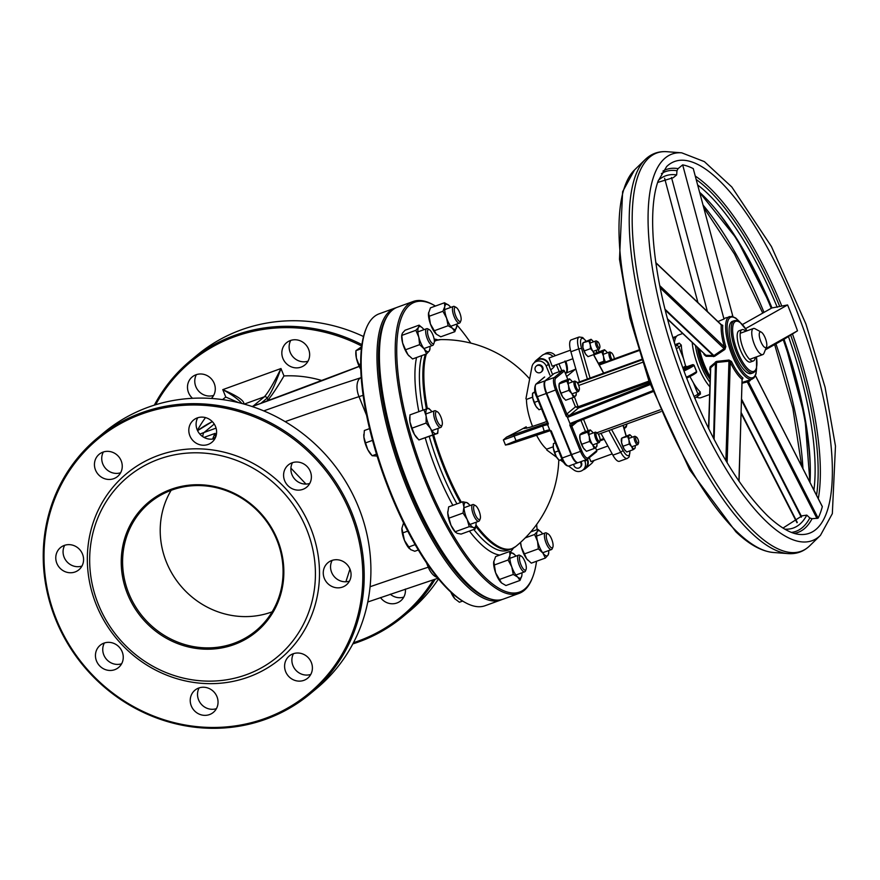 <?xml version="1.0" encoding="UTF-8"?>
<svg xmlns="http://www.w3.org/2000/svg" width="880" height="880" viewBox="0 0 880 880"><rect width="100%" height="100%" fill="white"/><g stroke="black" fill="none" stroke-linecap="round" stroke-linejoin="round"><path stroke-width="1.32" d="M766.128 347.424A8.316 2.695 -109.9 0 1 760.177 339.768A8.316 2.695 -109.9 0 1 761.222 332.101A8.316 2.695 -109.9 0 1 765.556 338.844A8.316 2.695 -109.9 0 1 766.557 346.797A8.316 2.695 -109.9 0 1 766.128 347.424M761.222 332.101L755.095 328.779A13.86 4.488 70.1 0 0 753.357 328.515A13.86 4.488 70.1 0 0 752.906 328.779A13.86 4.488 70.1 0 0 754.149 343.838A13.86 4.488 70.1 0 0 762.817 354.585A13.86 4.488 70.1 0 0 763.268 354.321A13.86 4.488 70.1 0 0 763.972 353.265L766.557 346.797M638.396 443.19A3.322 1.078 -109.9 0 1 636.009 440.121A3.322 1.078 -109.9 0 1 636.427 437.063A3.322 1.078 -109.9 0 1 638.165 439.758A3.322 1.078 -109.9 0 1 638.561 442.937A3.322 1.078 -109.9 0 1 638.396 443.19M636.427 437.063L635.206 436.392A4.433 1.441 70.1 0 0 634.645 436.315A4.433 1.441 70.1 0 0 634.502 436.392A4.433 1.441 70.1 0 0 634.898 441.21A4.433 1.441 70.1 0 0 637.67 444.653A4.433 1.441 70.1 0 0 637.824 444.565A4.433 1.441 70.1 0 0 638.044 444.235L638.561 442.937M599.665 347.809A3.322 1.078 -109.9 0 1 597.278 344.751A3.322 1.078 -109.9 0 1 597.707 341.682A3.322 1.078 -109.9 0 1 599.434 344.388A3.322 1.078 -109.9 0 1 599.83 347.567A3.322 1.078 -109.9 0 1 599.665 347.809M597.707 341.682L596.475 341.022A4.433 1.441 70.1 0 0 595.925 340.934A4.433 1.441 70.1 0 0 595.771 341.022A4.433 1.441 70.1 0 0 596.178 345.84A4.433 1.441 70.1 0 0 598.95 349.283A4.433 1.441 70.1 0 0 599.093 349.195A4.433 1.441 70.1 0 0 599.313 348.854L599.83 347.567M674.971 344.674L679.261 343.112L681.285 345.092A33.275 10.78 -109.9 0 0 683.441 358.303L685.597 366.025L686.939 366.729L692.78 364.617L694.144 365.31A33.275 10.78 -109.9 0 0 696.63 371.437L696.091 372.79M641.542 359.381L577.258 382.69M689.744 376.244L693.407 382.844A33.275 10.78 -109.9 0 0 700.359 392.073L700.007 394.174M586.102 341.088L582.648 337.491L579.15 336.996A13.86 4.488 70.1 0 0 578.776 348.876L581.57 348.359A11.649 3.773 -109.9 0 1 581.108 339.042A11.649 3.773 -109.9 0 1 585.915 341.154M608.861 430.518L620.774 452.298L623.04 450.472L611.578 429.528M579.15 336.996L571.252 339.856A13.86 4.488 70.1 0 0 570.889 351.747L579.513 381.876M674.432 342.947A33.275 10.78 -109.9 0 1 677.094 335.775A33.275 10.78 -109.9 0 1 678.194 335.137L682.638 333.52M683.969 370.997A22.176 2.431 -22.1 0 0 694.034 365.409L696.52 371.536A1.111 1.045 50.3 0 1 696.245 372.746L696.311 372.68M709.577 394.537L700.887 397.694A33.275 10.78 -109.9 0 1 696.685 397.034M648.967 381.084L578.413 406.67L575.443 406.846L578.534 407.935L574.42 396.836M571.857 398.013L575.443 406.846L567.006 413.864A2.222 2.079 -129.7 0 0 569.811 415.195L578.534 407.935L649.385 382.239M567.006 413.864L566.863 414.051A2.222 2.002 -153.2 0 0 569.657 415.294L649.814 383.405M567.831 379.456L564.388 370.964A1.111 1.045 -129.7 0 0 562.98 370.293L554.103 373.516L545.501 380.677A11.088 3.597 70.1 0 0 546.733 393.316L556.886 389.488L566.863 414.051L566.236 416.273L567.303 417.01L569.657 415.294M572.55 423.687L652.916 391.677L572.957 423.434A2.222 2.079 -129.7 0 0 571.978 426.118L577.269 421.718M567.303 417.01L570.13 423.962L572.957 423.434A2.222 2.09 -98.9 0 0 571.791 426.206L571.978 426.118M570.13 423.962L569.855 425.194L571.791 426.206L581.768 450.769A9.977 3.234 -109.9 0 0 588.126 457.776L596.728 450.626L595.529 447.656M599.291 365.002L638.814 350.669M672.991 338.272L674.729 337.634A16.632 1.826 157.9 0 1 675.928 337.216M546.733 393.316L571.615 454.586A11.088 3.597 70.1 0 0 578.314 462.594L587.191 459.371A11.088 3.597 70.1 0 0 587.554 459.162A1.111 1.045 -129.7 0 0 588.126 457.776M596.156 452.001A1.111 1.045 -129.7 0 0 596.728 450.626M580.877 461.659A3.883 3.652 50.3 0 1 580.525 466.939L579.942 467.423A3.883 3.652 -129.7 0 0 580.118 461.934M573.716 464.255A3.883 3.652 -129.7 0 0 579.942 467.423M536.25 366.08L536.833 365.596A3.883 3.652 50.3 0 1 542.124 366.245A3.883 3.652 50.3 0 1 541.794 371.569L541.211 372.053A3.883 3.652 -129.7 0 0 541.541 366.729A3.883 3.652 -129.7 0 0 535.557 370.876A3.883 3.652 -129.7 0 0 541.211 372.053M600.974 433.378L612.887 455.158A13.86 4.488 70.1 0 0 619.432 461.296L627.33 458.436A13.86 4.488 70.1 0 1 620.774 452.298L612.887 455.158M612.194 453.893L590.931 461.604L589.292 457.787M572.891 358.732L552.211 366.234L549.021 357.984L570.471 350.174M534.38 362.582A8.316 7.821 50.3 0 1 549.527 367.004L548.405 364.254A7.766 7.293 -129.7 0 0 536.536 360.789L534.358 362.615A7.766 7.293 -129.7 0 0 531.96 366.729L525.943 398.684A114.818 107.888 -129.7 0 1 526.46 399.399L532.609 397.177M552.992 356.51A8.316 7.821 -129.7 0 0 542.014 355.52L536.184 360.36M554.829 365.277A8.316 7.821 50.3 0 1 552.651 368.302L550.704 369.919M568.59 466.081L573.881 469.986A7.766 7.293 -129.7 0 0 583.011 469.92L585.189 468.105A7.766 7.293 -129.7 0 0 587.136 459.635L587.048 459.415M587.532 459.217A8.316 7.821 50.3 0 1 583.033 469.898M585.552 468.534L591.382 463.683A8.316 7.821 -129.7 0 0 593.549 460.658M556.391 364.716L559.218 371.657M552.431 374.176L549.527 367.004M549.89 375.1L546.216 366.08A7.766 7.293 -129.7 0 0 534.358 362.615M558.943 363.781L561.77 370.733M544.533 354.145L544.555 354.123A7.766 7.293 50.3 0 1 555.324 355.663M583.011 469.92A7.766 7.293 -129.7 0 0 584.947 461.45L584.496 460.35M594.209 460.416A7.766 7.293 50.3 0 1 593.219 461.439L593.186 461.461M556.644 457.281L546.799 450.032A114.818 107.888 -129.7 0 0 546.667 449.174L553.201 446.809M560.571 460.174L563.717 462.495M546.667 449.174A33.275 10.78 -109.9 0 1 536.382 434.896M532.554 426.404A33.275 10.78 -109.9 0 1 526.46 399.399M536.668 396.825L537.361 396.704L548.35 423.775L547.778 425.15L548.35 423.775L547.789 424.226L548.35 423.775L547.789 424.226L536.69 396.902M578.05 462.649A11.088 3.597 -109.9 0 1 577.819 462.77A11.088 3.597 -109.9 0 1 571.12 454.773L546.238 393.492A11.088 3.597 -109.9 0 1 545.006 380.853L553.707 373.846M566.643 376.519L575.399 369.237A11.088 3.597 70.1 0 0 575.773 368.797M547.393 423.412A12.199 1.342 -22.1 0 0 542.212 424.798L506.528 437.151A116.38 12.76 -22.1 0 0 526.174 426.8L524.018 428.527L529.661 427.372L541.805 423.291A11.088 1.221 -22.1 0 0 546.623 421.509M506.528 437.14L503.371 439.912L542.168 426.129A11.088 1.221 157.9 0 1 547.712 424.897M550.418 430.694L551.254 430.925L549.846 430.265L547.778 425.15M550.066 430.595A12.199 1.342 157.9 0 0 545.116 431.948L544.236 431.233L515.999 440.715L505.461 445.06L509.432 444.29L516.879 441.441L515.999 440.715A112.486 97.427 -123.1 0 0 513.931 435.611L513.975 434.291M509.432 444.29L550.451 430.617M366.179 328.515L365.662 329.813A154.154 49.94 70.1 0 0 384.175 477.158A154.154 49.94 70.1 0 0 464.431 602.118L465.652 602.778A155.265 50.303 -109.9 0 1 384.824 476.927A155.265 50.303 -109.9 0 1 366.179 328.515A155.265 50.303 -109.9 0 1 374.044 316.789A155.265 50.303 -109.9 0 1 379.17 313.819L394.955 308.099A155.265 50.303 70.1 0 0 389.829 311.069A155.265 50.303 70.1 0 0 403.755 479.644A155.265 50.303 70.1 0 0 500.83 600.006A155.265 50.303 70.1 0 0 502.04 599.511M475.794 526.372A110.902 35.926 70.1 0 0 511.346 549.01L515.724 546.513A110.737 35.871 -109.9 0 1 476.003 524.997M461.373 502.282A110.737 35.871 -109.9 0 1 433.642 434.863M427.372 408.683A110.737 35.871 -109.9 0 1 426.338 353.969M434.368 341.473A110.737 35.871 -109.9 0 1 440.682 339.603L435.721 340.505A110.902 35.926 70.1 0 0 434.368 341.088M536.536 561.253A154.154 49.94 -109.9 0 1 532.576 577.401A154.154 49.94 -109.9 0 1 524.766 589.039A154.154 49.94 -109.9 0 1 414.381 447.117A154.154 49.94 -109.9 0 1 433.818 305.096A154.154 49.94 -109.9 0 1 435.468 306.031M456.797 324.841A154.154 49.94 -109.9 0 1 470.855 343.123M536.635 524.469A154.154 49.94 -109.9 0 1 537.064 529.617M433.818 305.096L432.597 304.436A155.265 50.303 70.1 0 0 413.204 301.477A155.265 50.303 70.1 0 0 408.078 304.447A155.265 50.303 70.1 0 0 422.004 473.033A155.265 50.303 70.1 0 0 519.079 593.395A155.265 50.303 70.1 0 0 524.194 590.425A155.265 50.303 70.1 0 0 532.07 578.699L532.576 577.401M519.079 593.395L503.294 599.115A155.265 50.303 -109.9 0 1 483.901 596.167A155.265 50.303 -109.9 0 1 403.073 470.305A155.265 50.303 -109.9 0 1 384.428 321.904A155.265 50.303 -109.9 0 1 392.293 310.178A155.265 50.303 -109.9 0 1 397.419 307.208L413.204 301.477M384.428 321.904L383.911 323.191A154.154 49.94 70.1 0 0 402.424 470.547A154.154 49.94 70.1 0 0 482.669 595.507L483.901 596.167M490.204 598.906A154.154 49.94 -109.9 0 1 401.929 470.723A154.154 49.94 -109.9 0 1 387.508 315.755M396.209 307.703A155.265 50.303 70.1 0 0 394.955 308.099M500.83 600.006L485.045 605.737A155.265 50.303 -109.9 0 1 465.652 602.778M212.652 439.065A18.854 6.105 70.1 0 0 212.707 438.911A2.222 1.947 18.9 0 1 213.95 438.823M212.707 438.911L214.093 435.336A2.222 1.188 26.8 0 1 215.369 435.6A15.521 5.027 -109.9 0 1 215.16 433.367L214.093 435.336M215.556 437.349A18.854 6.105 70.1 0 0 215.369 435.6L216.227 435.303M305.987 484.077L290.906 468.138M349.965 569.074L345.884 581.779M216.414 708.653A14.421 13.552 50.3 0 1 201.014 703.901A14.421 13.552 50.3 0 1 199.144 687.885M310.772 674.432A14.421 13.552 50.3 0 1 295.372 669.669A14.421 13.552 50.3 0 1 293.502 653.653M349.448 581.13A14.421 13.552 50.3 0 1 334.037 576.378A14.421 13.552 50.3 0 1 332.178 560.362M309.771 483.428A14.421 13.552 50.3 0 1 294.36 478.665A14.421 13.552 50.3 0 1 292.501 462.66M214.995 438.537A14.421 13.552 50.3 0 1 199.584 433.774A14.421 13.552 50.3 0 1 197.725 417.758M120.626 472.758A14.421 13.552 50.3 0 1 105.226 468.006A14.421 13.552 50.3 0 1 103.356 451.99M81.961 566.049A14.421 13.552 50.3 0 1 66.55 561.297A14.421 13.552 50.3 0 1 64.691 545.281M121.638 663.762A14.421 13.552 50.3 0 1 106.227 658.999A14.421 13.552 50.3 0 1 104.368 642.994M171.138 490.336A83.171 78.155 -129.7 0 0 180.147 585.156A83.171 78.155 -129.7 0 0 271.568 612.04A83.171 78.155 -129.7 0 0 272.151 611.82M234.069 644.589A84.282 79.2 50.3 0 1 121.869 551.705A84.282 79.2 50.3 0 1 251.702 504.614A84.282 79.2 50.3 0 1 234.069 644.589M233.937 643.324A83.171 78.155 -129.7 0 0 256.014 630.674A83.171 78.155 -129.7 0 0 262.933 516.747A83.171 78.155 -129.7 0 0 149.655 502.766A83.171 78.155 -129.7 0 0 134.904 605.638A83.171 78.155 -129.7 0 0 233.937 643.324M246.301 674.718A116.996 109.945 -129.7 0 0 270.787 480.403A116.996 109.945 -129.7 0 0 90.552 545.776A116.996 109.945 -129.7 0 0 246.301 674.718M265.925 719.191A166.353 156.321 50.3 0 1 67.837 643.83A166.353 156.321 50.3 0 1 97.361 438.086A166.353 156.321 50.3 0 1 141.504 412.797A166.353 156.321 50.3 0 1 339.592 488.158A166.353 156.321 50.3 0 1 310.068 693.902A166.353 156.321 50.3 0 1 265.925 719.191M265.21 718.41A165.242 155.276 -129.7 0 0 299.794 443.993A165.242 155.276 -129.7 0 0 45.254 536.305A165.242 155.276 -129.7 0 0 265.21 718.41M310.068 693.902L316.778 688.325A166.353 156.321 -129.7 0 0 346.302 482.581A166.353 156.321 -129.7 0 0 148.214 407.22A166.353 156.321 -129.7 0 0 104.06 432.509L97.361 438.086M248.424 677.05A120.329 113.069 50.3 0 1 88.242 544.445A120.329 113.069 50.3 0 1 273.603 477.213A120.329 113.069 50.3 0 1 248.424 677.05M114.741 669.68A14.421 13.552 50.3 0 1 97.581 663.146A14.421 13.552 50.3 0 1 100.133 645.315A14.421 13.552 50.3 0 1 119.768 647.746A14.421 13.552 50.3 0 1 118.569 667.491A14.421 13.552 50.3 0 1 114.741 669.68M75.075 571.967A14.421 13.552 50.3 0 1 57.904 565.444A14.421 13.552 50.3 0 1 60.456 547.613A14.421 13.552 50.3 0 1 80.091 550.033A14.421 13.552 50.3 0 1 78.892 569.778A14.421 13.552 50.3 0 1 75.075 571.967M113.74 478.676A14.421 13.552 50.3 0 1 96.569 472.153A14.421 13.552 50.3 0 1 99.132 454.322A14.421 13.552 50.3 0 1 118.767 456.742A14.421 13.552 50.3 0 1 117.568 476.487A14.421 13.552 50.3 0 1 113.74 478.676M208.098 444.455A14.421 13.552 50.3 0 1 190.938 437.921A14.421 13.552 50.3 0 1 193.49 420.09A14.421 13.552 50.3 0 1 213.125 422.521A14.421 13.552 50.3 0 1 211.926 442.266A14.421 13.552 50.3 0 1 208.098 444.455M302.885 489.346A14.421 13.552 50.3 0 1 285.714 482.812A14.421 13.552 50.3 0 1 288.277 464.981A14.421 13.552 50.3 0 1 307.901 467.412A14.421 13.552 50.3 0 1 306.702 487.157A14.421 13.552 50.3 0 1 302.885 489.346M342.562 587.059A14.421 13.552 50.3 0 1 325.391 580.525A14.421 13.552 50.3 0 1 327.943 562.694A14.421 13.552 50.3 0 1 347.578 565.125A14.421 13.552 50.3 0 1 346.379 584.87A14.421 13.552 50.3 0 1 342.562 587.059M303.886 680.35A14.421 13.552 50.3 0 1 286.726 673.816A14.421 13.552 50.3 0 1 289.278 655.985A14.421 13.552 50.3 0 1 308.913 658.416A14.421 13.552 50.3 0 1 307.714 678.161A14.421 13.552 50.3 0 1 303.886 680.35M209.528 714.571A14.421 13.552 50.3 0 1 192.357 708.048A14.421 13.552 50.3 0 1 194.92 690.217A14.421 13.552 50.3 0 1 214.555 692.637A14.421 13.552 50.3 0 1 213.356 712.382A14.421 13.552 50.3 0 1 209.528 714.571M260.986 403.249L267.124 398.145C270.666 394.097 275.286 384.23 280.973 368.533C273.581 383.427 268.037 392.854 264.319 396.814L253.187 406.076M243.881 404.03C244.398 400.719 237.358 395.923 222.783 389.642C232.232 394.845 238.579 399.454 241.824 403.469M244.2 404.118L264.319 396.814A2.222 2.079 -129.7 0 1 267.124 398.145L267.916 400.081C272.195 394.999 277.552 386.947 283.976 375.936L280.973 368.533L222.783 389.642L225.786 397.045A115.885 108.9 -129.7 0 0 222.552 399.608M271.425 399.443A97.042 91.19 50.3 0 0 267.916 400.081L266.519 401.236M238.733 402.688L225.786 397.045M433.4 579.744A165.242 155.276 50.3 0 1 358.248 641.058A165.242 155.276 50.3 0 1 353.485 642.697M155.628 404.745A165.242 155.276 50.3 0 1 361.702 346.06M405.361 589.072A14.421 13.552 50.3 0 1 400.752 600.798A14.421 13.552 50.3 0 1 396.924 602.987A14.421 13.552 50.3 0 1 380.49 597.575M301.136 367.092A14.421 13.552 50.3 0 1 283.965 360.569A14.421 13.552 50.3 0 1 286.528 342.738A14.421 13.552 50.3 0 1 306.163 345.158A14.421 13.552 50.3 0 1 304.964 364.903A14.421 13.552 50.3 0 1 301.136 367.092M192.5 398.299A14.421 13.552 50.3 0 1 192.17 376.959A14.421 13.552 50.3 0 1 211.453 378.972A14.421 13.552 50.3 0 1 211.343 398.453M361.911 344.597A166.353 156.321 -129.7 0 0 234.542 335.434A166.353 156.321 -129.7 0 0 190.388 360.723L197.098 355.146A166.353 156.321 50.3 0 1 241.252 329.857A166.353 156.321 50.3 0 1 363.517 336.523M438.515 578.919A166.353 156.321 50.3 0 1 409.816 610.962L403.106 616.539A166.353 156.321 -129.7 0 0 435.193 579.161M352.847 643.896A166.353 156.321 -129.7 0 0 358.952 641.828A166.353 156.321 -129.7 0 0 403.106 616.539M190.388 360.723A166.353 156.321 -129.7 0 0 154.319 405.152M213.664 395.395A14.421 13.552 50.3 0 1 198.253 390.643A14.421 13.552 50.3 0 1 196.394 374.627M308.022 361.174A14.421 13.552 50.3 0 1 292.622 356.422A14.421 13.552 50.3 0 1 290.752 340.406M403.81 597.069A14.421 13.552 50.3 0 1 390.28 594.209M753.236 372.801L751.267 373.516A27.72 8.987 -109.9 0 1 733.37 350.515A27.72 8.987 -109.9 0 1 732.358 321.387L734.338 320.672A27.72 8.987 70.1 0 0 733.007 342.287A27.72 8.987 70.1 0 0 747.131 370.282A27.72 8.987 70.1 0 0 753.236 372.801L754.963 371.591L756.558 368.28L756.492 356.873M753.401 360.943L750.442 362.021A16.632 5.39 -109.9 0 1 739.706 348.216A16.632 5.39 -109.9 0 1 739.101 330.737L742.06 329.67A16.632 5.39 70.1 0 0 742.665 347.149A16.632 5.39 70.1 0 0 753.401 360.943A16.632 5.39 70.1 0 0 755.26 357.324M703.835 353.617A33.275 10.78 70.1 0 0 704.132 354.64L706.09 356.268L714.593 356.334L724.911 349.404L725.802 346.665A33.275 10.78 -109.9 0 1 723.195 334.972A33.275 10.78 -109.9 0 1 722.766 325.347L721.16 324.566M742.269 379.357A1.111 0.572 63.5 0 1 742.357 379.379L742.94 378.07A33.275 10.78 -109.9 0 1 731.478 361.504L728.981 360.052L716.529 361.416L710.138 366.85L709.731 369.27A33.275 10.78 70.1 0 0 710.336 370.513M740.08 322.245L735.779 318.087L731.874 316.316L725.538 317.966A33.275 10.78 70.1 0 0 723.987 319.033L717.959 321.53M729.487 316.536A33.275 10.78 70.1 0 0 726.154 333.905A33.275 10.78 70.1 0 0 744.843 376.068A33.275 10.78 70.1 0 0 752.169 379.082L749.21 380.16A33.275 10.78 -109.9 0 1 749.023 380.226L742.159 382.459M720.797 324.687L721.281 324.918A34.375 11.143 70.1 0 0 724.405 346.94L724.185 348.557L713.9 355.586L714.593 356.334M664.961 309.177L713.9 355.586L705.914 355.256L706.09 356.268M713.482 356.642L713.339 355.729L665.181 310.068M705.914 355.256L667.425 318.769M659.703 285.604L724.405 346.94L725.802 346.665M724.911 349.404L660.154 287.848M722.766 325.347A1.111 0.858 4.9 0 1 721.281 324.918L655.842 262.878M710.501 369.336L710.699 367.774L710.501 369.336L710.699 367.774L716.54 362.472L729.025 361.196L730.279 362.285A34.375 11.143 70.1 0 0 742.126 379.401A1.111 0.924 129.5 0 1 742.94 378.07M710.138 366.85L710.699 367.774L708.774 428.967M710.369 369.149L709.731 369.27M716.529 361.416L714.109 439.461M713.625 438.537L715.484 361.889M742.126 379.401L738.914 481.107M731.478 361.504L730.279 362.285L727.111 462.682M725.89 460.636L728.981 360.052M742.137 383.218L748.407 381.623A34.375 11.143 70.1 0 0 750.86 379.566M749.023 380.226A1.111 1.045 -106.6 0 0 748.407 381.623L818.136 518.133L812.02 518.738L809.798 517.946L806.817 515.119L802.065 515.823L782.98 528.066M816.992 518.518L746.724 380.93M755.403 375.683L822.316 506.682A195.294 63.272 -109.9 0 1 818.136 518.133M723.987 319.033L682.671 164.868A195.294 63.272 -109.9 0 1 693.264 168.619L732.919 316.569M657.635 182.446L673.222 177.716L676.654 174.933L676.962 170.742L678.073 168.641L682.671 164.868M707.432 311.553L671.506 177.529M697.928 302.555L664.62 178.288M745.635 328.592L787.589 304.953A195.294 63.272 -109.9 0 1 797.489 330.814L784.003 339.306L804.892 417.219L809.952 482.317M699.655 192.489L736.879 239.019L772.002 307.945L787.589 304.953M742.489 324.511L771.98 307.89M765.809 348.656L797.489 330.814M765.347 349.833L784.003 339.317A187.363 60.698 70.1 0 1 810.007 482.438M745.811 331.254A16.632 5.39 70.1 0 0 742.06 329.67M462.737 501.787L466.763 502.568A13.31 4.312 70.1 0 0 463.936 507.034A13.31 4.312 70.1 0 0 467.181 519.475A13.31 4.312 70.1 0 0 473.264 527.439L469.238 526.658L467.181 519.475L463.012 513.051L463.936 507.034L462.737 501.787L448.668 506.88L447.755 512.908A13.31 4.312 -109.9 0 1 447.777 511.665A13.31 4.312 -109.9 0 1 447.777 511.621M448.954 518.155L451.011 525.338A13.31 4.312 -109.9 0 1 447.755 512.908L448.954 518.155L463.012 513.051M469.238 526.658L455.18 531.751L455.631 532.378L455.081 531.806A13.31 4.312 -109.9 0 1 451.011 525.338L455.18 531.751L457.083 533.302L461.109 534.083L475.178 528.979L473.264 527.439A13.31 4.312 70.1 0 0 476.069 524.205A13.31 4.312 70.1 0 0 476.091 522.962A13.31 4.312 70.1 0 0 476.058 522.247M476.069 524.249L475.178 528.979M470.008 505.56A13.31 4.312 70.1 0 0 468.765 504.053A13.31 4.312 70.1 0 0 466.763 502.568L468.666 504.108M474.199 505.538A7.513 2.431 -109.9 0 1 475.387 505.538A7.513 2.431 -109.9 0 1 479.303 511.632A7.513 2.431 -109.9 0 1 480.205 518.815A7.513 2.431 -109.9 0 1 475.376 514.899A7.513 2.431 -109.9 0 1 474.199 505.538M475.387 505.538L473.891 504.724A8.877 2.871 70.1 0 0 472.78 504.559A8.877 2.871 70.1 0 0 472.483 504.724A8.877 2.871 70.1 0 0 473.286 514.36A8.877 2.871 70.1 0 0 478.83 521.235A8.877 2.871 70.1 0 0 479.116 521.07A8.877 2.871 70.1 0 0 479.567 520.399L480.205 518.815M401.907 528.341L404.47 540.408A13.31 4.312 -109.9 0 1 401.907 528.341A13.31 4.312 -109.9 0 1 401.918 528.297L403.568 522.863M409.343 548.581A13.31 4.312 -109.9 0 1 409.222 548.449A13.31 4.312 -109.9 0 1 404.47 540.408L410.531 549.571L414.777 551.265L418.319 549.978M407.748 531.102L402.655 532.95M415.173 544.643L408.397 547.107M509.663 551.496L514.613 554.609A13.31 4.312 70.1 0 0 514.074 554.092A13.31 4.312 70.1 0 0 509.949 555.357A13.31 4.312 70.1 0 0 511.764 566.852A13.31 4.312 70.1 0 0 517.693 577.071A13.31 4.312 70.1 0 0 521.818 575.795L519.992 580.437L517.693 577.071L513.282 574.464L511.764 566.852L508.123 559.999L509.949 555.357L509.663 551.496L495.605 556.589L493.647 562.243A13.31 4.312 -109.9 0 1 493.658 562.188M493.768 561.231L495.583 572.715A13.31 4.312 -109.9 0 1 493.647 562.243M500.973 582.406A13.31 4.312 -109.9 0 1 500.962 582.384A13.31 4.312 -109.9 0 1 495.583 572.715L501.523 582.934L505.934 585.53L519.992 580.437M500.962 582.384L501.523 582.934M521.939 574.871L521.818 575.795A13.31 4.312 70.1 0 0 521.939 574.783A13.31 4.312 70.1 0 0 521.928 572.825M515.878 556.138A13.31 4.312 70.1 0 0 514.635 554.631L514.602 554.598M508.123 559.999L494.054 565.092M513.282 574.464L499.224 579.568M519.508 559.306A7.513 2.431 -109.9 0 1 521.268 556.116A7.513 2.431 -109.9 0 1 525.173 562.21A7.513 2.431 -109.9 0 1 526.075 569.393A7.513 2.431 -109.9 0 1 522.533 567.842A7.513 2.431 -109.9 0 1 519.508 559.306M521.268 556.116L519.761 555.302A8.877 2.871 70.1 0 0 518.65 555.137A8.877 2.871 70.1 0 0 517.682 559.075A8.877 2.871 70.1 0 0 520.564 567.996A8.877 2.871 70.1 0 0 524.7 571.813A8.877 2.871 70.1 0 0 525.448 570.977L526.075 569.393M451.154 592.361L454.894 598.807A13.31 4.312 -109.9 0 1 450.78 592.02M454.894 598.807L455.092 599.027A13.31 4.312 -109.9 0 1 454.894 598.807L459.404 602.239L462.605 601.073M453.332 594.297L452.485 594.605M520.597 542.333L521.356 547.151L526.735 558.932A13.31 4.312 -109.9 0 1 521.356 547.151A13.31 4.312 -109.9 0 1 520.487 542.432M527.791 560.164A13.31 4.312 -109.9 0 1 527.747 560.12A13.31 4.312 -109.9 0 1 526.735 558.932L531.311 563.145L545.369 558.052L542.916 553.069A13.31 4.312 70.1 0 0 548.053 555.082A13.31 4.312 70.1 0 0 548.724 552.508A13.31 4.312 70.1 0 0 548.713 550.55M548.636 552.882L548.053 555.082L545.369 558.052M542.663 533.874A13.31 4.312 70.1 0 0 542.421 533.544A13.31 4.312 70.1 0 0 541.42 532.356A13.31 4.312 70.1 0 0 537.284 531.531L537.856 529.331L541.365 532.312M538.351 548.856L537.526 541.288A13.31 4.312 70.1 0 0 542.916 553.069L538.351 548.856L524.293 553.949M534.589 534.49L537.284 531.531A13.31 4.312 70.1 0 0 537.526 541.288L534.589 534.49L525.25 537.878M537.856 529.331L530.761 531.905M547.701 542.41A7.513 2.431 -109.9 0 1 548.053 533.852A7.513 2.431 -109.9 0 1 551.958 539.935A7.513 2.431 -109.9 0 1 552.86 547.118A7.513 2.431 -109.9 0 1 547.701 542.41M548.053 533.852L546.546 533.038A8.877 2.871 70.1 0 0 545.435 532.862A8.877 2.871 70.1 0 0 546.128 543.147A8.877 2.871 70.1 0 0 551.485 549.549A8.877 2.871 70.1 0 0 552.233 548.702L552.86 547.118M435.787 333.663L435.82 333.696A13.31 4.312 -109.9 0 1 435.787 333.663A13.31 4.312 -109.9 0 1 430.419 323.983L436.348 334.202L440.759 336.798L454.817 331.705L452.529 328.339L448.118 325.732L446.589 318.12L442.948 311.267L444.774 306.625L444.488 302.764L448.899 305.36A13.31 4.312 70.1 0 0 444.774 306.625A13.31 4.312 70.1 0 0 446.589 318.12A13.31 4.312 70.1 0 0 452.529 328.339A13.31 4.312 70.1 0 0 456.654 327.063A13.31 4.312 70.1 0 0 456.775 326.051A13.31 4.312 70.1 0 0 456.764 324.093M444.488 302.764L430.43 307.857L428.483 313.511A13.31 4.312 -109.9 0 1 428.483 313.456M428.604 312.499L430.419 323.983A13.31 4.312 -109.9 0 1 428.483 313.511M450.714 307.406A13.31 4.312 70.1 0 0 449.46 305.899A13.31 4.312 70.1 0 0 448.899 305.36L449.449 305.877M456.764 326.095L454.817 331.705M448.118 325.732L434.049 330.836M442.948 311.267L428.89 316.36M461.098 318.032A7.513 2.431 -109.9 0 1 460.911 320.661A7.513 2.431 -109.9 0 1 455.433 315.139A7.513 2.431 -109.9 0 1 456.093 307.384A7.513 2.431 -109.9 0 1 461.098 318.032M456.093 307.384L454.586 306.57A8.877 2.871 70.1 0 0 453.486 306.405A8.877 2.871 70.1 0 0 452.507 310.343A8.877 2.871 70.1 0 0 455.389 319.264A8.877 2.871 70.1 0 0 459.536 323.081A8.877 2.871 70.1 0 0 460.273 322.245L460.911 320.661M423.929 329.681A13.31 4.312 70.1 0 0 423.687 329.362A13.31 4.312 70.1 0 0 422.675 328.174A13.31 4.312 70.1 0 0 418.539 327.338L419.111 325.149L405.053 330.242L402.369 333.212L401.786 335.412L402.611 342.969A13.31 4.312 -109.9 0 1 401.698 335.786L401.764 334.84L401.786 335.412L415.855 330.308L418.539 327.338A13.31 4.312 70.1 0 0 418.792 337.106L415.855 330.308M409.057 355.982A13.31 4.312 -109.9 0 1 409.002 355.927A13.31 4.312 -109.9 0 1 408.001 354.75L412.566 358.963L426.624 353.859L424.171 348.876L419.606 344.663L418.792 337.106A13.31 4.312 70.1 0 0 424.171 348.876A13.31 4.312 70.1 0 0 429.319 350.9L426.624 353.859M405.548 349.767L408.001 354.75A13.31 4.312 -109.9 0 1 402.611 342.969L405.548 349.767L419.606 344.663M419.111 325.149L422.631 328.119M429.891 348.7L429.319 350.9A13.31 4.312 70.1 0 0 429.99 348.315A13.31 4.312 70.1 0 0 429.979 346.368M432.905 334.939A7.513 2.431 -109.9 0 1 434.126 342.925A7.513 2.431 -109.9 0 1 428.648 337.414A7.513 2.431 -109.9 0 1 429.308 329.659A7.513 2.431 -109.9 0 1 432.905 334.939M429.308 329.659L427.801 328.845A8.877 2.871 70.1 0 0 426.701 328.68A8.877 2.871 70.1 0 0 427.383 338.954A8.877 2.871 70.1 0 0 432.751 345.356A8.877 2.871 70.1 0 0 433.488 344.52L434.126 342.925M361.614 346.709L355.949 350.658L356.367 358.017A13.31 4.312 -109.9 0 1 355.828 352.418L355.949 350.647L361.383 348.689M360.745 369.314A13.31 4.312 -109.9 0 1 356.367 358.017L360.745 369.292M360.646 363.968L358.908 364.595M424.006 409.783L427.449 408.661A13.31 4.312 70.1 0 0 426.118 416.031A13.31 4.312 70.1 0 0 430.584 428.56L426.107 423.049L426.118 416.031L424.006 409.783L409.948 414.887L409.937 421.894A13.31 4.312 -109.9 0 1 409.684 417.868A13.31 4.312 -109.9 0 1 409.717 417.494M412.038 428.153L414.414 434.434A13.31 4.312 -109.9 0 1 409.937 421.894L412.038 428.153L426.107 423.049M417.802 438.845L416.999 438.009A13.31 4.312 -109.9 0 1 414.414 434.434L418.891 439.945L437.723 433.378L432.96 434.852L430.584 428.56A13.31 4.312 70.1 0 0 436.392 433.73A13.31 4.312 70.1 0 0 437.976 430.397A13.31 4.312 70.1 0 0 437.965 428.439M428.769 408.32L430.672 410.256A13.31 4.312 70.1 0 0 427.449 408.661L428.769 408.32M431.915 411.763A13.31 4.312 70.1 0 0 430.672 410.256M437.943 430.771L437.723 433.378M432.96 434.852L418.891 439.945M438.339 412.61A7.513 2.431 -109.9 0 1 441.595 418.968A7.513 2.431 -109.9 0 1 442.112 425.007A7.513 2.431 -109.9 0 1 436.634 419.485A7.513 2.431 -109.9 0 1 437.305 411.741A7.513 2.431 -109.9 0 1 438.339 412.61M437.305 411.741L435.798 410.927A8.877 2.871 70.1 0 0 434.687 410.751A8.877 2.871 70.1 0 0 434.17 417.285A8.877 2.871 70.1 0 0 438.405 426.25A8.877 2.871 70.1 0 0 440.737 427.438A8.877 2.871 70.1 0 0 441.485 426.602L442.112 425.007M369.523 428.637L364.342 430.518L363.891 437.085A13.31 4.312 -109.9 0 1 363.825 434.5A13.31 4.312 -109.9 0 1 363.836 434.324M365.552 442.893L367.785 449.68A13.31 4.312 -109.9 0 1 363.891 437.085L365.552 442.893L372.515 440.374M376.486 454.124L372.207 455.763L371.129 454.641A13.31 4.312 -109.9 0 1 367.785 449.68L372.141 455.697L377.531 456.115M596.079 433.521A4.521 1.463 -109.9 0 1 597.102 432.916A4.521 1.463 -109.9 0 1 599.456 436.579A4.521 1.463 -109.9 0 1 599.995 440.902A4.521 1.463 -109.9 0 1 597.432 439.241A4.521 1.463 -109.9 0 1 596.079 433.521M597.102 432.916L595.969 432.3A5.544 1.793 70.1 0 0 595.276 432.201A5.544 1.793 70.1 0 0 594.715 433.048A5.544 1.793 70.1 0 0 595.969 439.23A5.544 1.793 70.1 0 0 599.06 442.618A5.544 1.793 70.1 0 0 599.522 442.101L599.995 440.902M555.313 442.904L553.421 443.586L553.333 448.195L556.226 456.577A8.877 2.871 -109.9 0 1 553.333 448.195A8.877 2.871 -109.9 0 1 553.201 445.753A8.877 2.871 -109.9 0 1 553.223 445.544M558.305 459.415A8.877 2.871 -109.9 0 1 558.074 459.184A8.877 2.871 -109.9 0 1 556.226 456.577L559.196 460.339L562.485 459.69M558.074 459.184L559.196 460.339L562.001 459.327M558.547 450.879L554.664 452.298M576.081 386.826A4.521 1.463 -109.9 0 1 576.367 381.843A4.521 1.463 -109.9 0 1 578.721 385.517A4.521 1.463 -109.9 0 1 579.26 389.84A4.521 1.463 -109.9 0 1 576.081 386.826M576.367 381.843L575.234 381.238A5.544 1.793 70.1 0 0 574.541 381.128A5.544 1.793 70.1 0 0 574.893 387.343A5.544 1.793 70.1 0 0 578.325 391.556A5.544 1.793 70.1 0 0 578.787 391.028L579.26 389.84M537.471 408.254A8.877 2.871 -109.9 0 1 537.339 408.122A8.877 2.871 -109.9 0 1 535.975 406.329L539 409.739L541.475 408.837M535.425 391.402L532.565 393.25L532.763 398.09L535.975 406.329A8.877 2.871 -109.9 0 1 532.763 398.09A8.877 2.871 -109.9 0 1 532.466 394.691A8.877 2.871 -109.9 0 1 532.499 394.328M535.161 392.304L532.565 393.25L532.466 394.691M538.285 400.983L534.358 402.413M612.04 359.678A4.521 1.463 -109.9 0 1 610.28 353.782A4.521 1.463 -109.9 0 1 611.358 352.748A4.521 1.463 -109.9 0 1 614.339 358.842M611.358 352.748L610.236 352.132A5.544 1.793 70.1 0 0 609.543 352.033A5.544 1.793 70.1 0 0 608.905 353.408A5.544 1.793 70.1 0 0 610.775 360.129M594.715 353.936L594.044 355.399L594.715 353.936M604.912 362.263L603.812 361.273L603.526 356.367L601.843 351.978L604.538 349.734L596.387 352.792M607.431 352.792A8.877 2.871 70.1 0 0 606.375 351.483A8.877 2.871 70.1 0 0 603.889 350.603A8.877 2.871 70.1 0 0 603.526 356.367A8.877 2.871 70.1 0 0 605.473 362.054M604.538 349.734L606.276 351.373M601.843 351.978L594.077 354.794M603.812 361.273L598.345 363.253M559.724 383.031L559.075 383.9L559.361 388.795A8.877 2.871 -109.9 0 1 558.998 385.066L559.724 383.031L561.77 381.656L569.536 378.84L571.274 380.479M561.055 393.184L562.683 396.968A8.877 2.871 -109.9 0 1 559.361 388.795L561.055 393.184L568.81 390.368L568.535 385.473A8.877 2.871 70.1 0 0 571.846 393.646A8.877 2.871 70.1 0 0 575.531 396.044L573.474 397.419L571.846 393.646L568.81 390.368M563.97 398.607A8.877 2.871 -109.9 0 1 563.871 398.497A8.877 2.871 -109.9 0 1 562.683 396.968L565.719 400.235L573.474 397.419M576.246 394.009L575.531 396.044A8.877 2.871 70.1 0 0 576.246 394.009A8.877 2.871 70.1 0 0 576.213 392.326M576.169 395.186L575.531 396.044M566.841 381.084L568.898 379.709A8.877 2.871 70.1 0 0 568.535 385.473L566.841 381.084L559.075 383.9M572.429 381.898A8.877 2.871 70.1 0 0 571.384 380.578A8.877 2.871 70.1 0 0 568.898 379.709L569.536 378.84M580.459 434.093L579.821 434.962L580.096 439.868A8.877 2.871 -109.9 0 1 579.733 436.139L580.459 434.093L582.505 432.718L590.271 429.902L592.02 431.541M581.79 444.257L583.418 448.03A8.877 2.871 -109.9 0 1 580.096 439.868L581.79 444.257L589.545 441.441L589.27 436.535A8.877 2.871 70.1 0 0 592.592 444.708A8.877 2.871 70.1 0 0 596.266 447.117L594.22 448.492L592.592 444.708L589.545 441.441M584.705 449.669A8.877 2.871 -109.9 0 1 584.606 449.57A8.877 2.871 -109.9 0 1 583.418 448.03L586.454 451.308L594.22 448.492M596.992 445.071L596.266 447.117A8.877 2.871 70.1 0 0 596.992 445.071A8.877 2.871 70.1 0 0 596.948 443.388M596.904 446.248L596.266 447.117M587.576 432.146L589.633 430.771A8.877 2.871 70.1 0 0 589.27 436.535L587.576 432.146L579.821 434.962M593.164 432.96A8.877 2.871 70.1 0 0 592.119 431.64A8.877 2.871 70.1 0 0 589.633 430.771L590.271 429.902M632.192 437.206A7.205 2.332 70.1 0 0 631.29 436.073A7.205 2.332 70.1 0 0 629.277 435.358A7.205 2.332 70.1 0 0 628.98 440.044A7.205 2.332 70.1 0 0 631.675 446.688A7.205 2.332 70.1 0 0 634.667 448.635L632.995 449.757L631.675 446.688L629.211 444.026L628.98 440.044L627.605 436.48L629.794 434.665L621.874 438.042L621.588 442.728A7.205 2.332 -109.9 0 1 621.291 439.703A7.205 2.332 -109.9 0 1 621.324 439.362M621.874 438.042L627.605 436.48M622.952 446.292L624.283 449.372A7.205 2.332 -109.9 0 1 621.588 442.728L622.952 446.292L629.211 444.026M625.328 450.692A7.205 2.332 -109.9 0 1 625.251 450.615A7.205 2.332 -109.9 0 1 624.283 449.372L626.747 452.023L632.995 449.757M635.217 447.326L634.667 448.635A7.205 2.332 70.1 0 0 635.25 446.985A7.205 2.332 70.1 0 0 635.217 445.544M635.25 446.985L634.667 448.635M629.794 434.665L631.213 435.985M593.461 341.836A7.205 2.332 70.1 0 0 592.57 340.703A7.205 2.332 70.1 0 0 590.546 339.988A7.205 2.332 70.1 0 0 590.249 344.674A7.205 2.332 70.1 0 0 592.944 351.318A7.205 2.332 70.1 0 0 595.936 353.265L594.275 354.387L592.944 351.318L590.48 348.656L590.249 344.674L588.885 341.11L591.074 339.284L583.154 342.672L582.857 347.358A7.205 2.332 -109.9 0 1 582.56 344.333A7.205 2.332 -109.9 0 1 582.593 343.992M583.154 342.672L588.885 341.11M584.232 350.922L585.552 353.991A7.205 2.332 -109.9 0 1 582.857 347.358L584.232 350.922L590.48 348.656M586.608 355.322A7.205 2.332 -109.9 0 1 586.52 355.245A7.205 2.332 -109.9 0 1 585.552 353.991L588.016 356.653L594.275 354.387M596.486 351.945L595.936 353.265A7.205 2.332 70.1 0 0 596.519 351.615A7.205 2.332 70.1 0 0 596.486 350.174M596.519 351.615L595.936 353.265M591.074 339.284L592.482 340.615M598.983 364.43L638.627 350.053M676.599 336.259L672.793 337.634L676.577 336.281M679.261 343.112L676.082 345.752A2.222 2.079 50.3 0 1 678.887 347.083L681.285 345.092M676.291 348.777A16.632 1.826 -22.1 0 0 678.887 347.083L683.441 358.303M676.082 345.752A14.421 1.584 157.9 0 1 675.466 346.214M578.699 385.473L642.499 362.329M641.74 359.997L577.632 383.24M700.359 392.073L697.961 394.064A2.222 2.079 50.3 0 1 697.411 396.484L700.546 393.877M694.705 398.211A14.421 1.584 -22.1 0 0 696.817 396.825M693.407 382.844L697.961 394.064A16.632 1.826 157.9 0 1 693.979 396.506M598.367 434.313L660.946 411.609L598.378 434.324M660.198 409.816L596.86 432.784M580.899 420.277L585.508 431.629M588.159 430.672L583.517 419.243M593.483 354.673L603.581 373.142M590.062 378.048L581.57 348.359M570.889 351.747L578.776 348.876L587.4 379.016M629.849 450.901A11.649 3.773 -109.9 0 1 623.04 450.472M623.051 425.37L626.087 436.007M709.962 382.195A31.053 10.065 -109.9 0 1 695.497 345.708M692.23 342.617A33.275 10.78 70.1 0 0 709.819 386.694M598.037 349.613A9.977 3.234 -109.9 0 1 599.181 351.681M562.98 370.293L554.378 377.454A11.088 3.597 70.1 0 0 555.61 390.093L566.236 416.273M556.886 389.488A9.977 3.234 -109.9 0 1 555.775 378.114L564.388 370.964M569.855 425.194L580.492 451.374L581.768 450.769M626.846 423.995A9.977 3.234 -109.9 0 1 626.043 426.25L623.931 427.999M696.245 372.746L686.631 378.125A21.076 2.31 -22.1 0 0 695.948 372.911M683.199 368.896A17.743 1.947 -22.1 0 0 686.939 366.729M685.597 366.025A16.632 1.826 157.9 0 1 682.77 367.697M675.213 338.833L674.729 337.634M567.787 417.307L650.232 384.56M694.144 365.31L694.034 365.409A1.111 1.045 -129.7 0 0 692.626 364.738A21.076 2.31 157.9 0 1 683.54 369.831M696.63 371.437L696.52 371.536A22.176 2.431 157.9 0 1 686.29 377.212M652.564 390.753L570.273 423.434M571.615 454.586L580.492 451.374A11.088 3.597 70.1 0 0 587.191 459.371L596.453 451.836M545.501 380.677L554.378 377.454A1.111 1.045 50.3 0 1 555.775 378.114M625.471 427.636A1.111 1.045 -129.7 0 0 626.043 426.25M546.216 366.08L548.405 364.254M584.947 461.45L587.136 459.635M550.506 430.903L561.506 458.161L562.243 457.985L551.254 430.925M564.949 360.998C566.907 367.147 567.336 371.019 566.225 372.625A1.111 1.045 50.3 0 1 566.522 372.46A11.088 3.597 70.1 0 0 565.851 361.284M565.378 373.406L575.399 369.237M544.302 377.19L535.832 384.241A1.111 1.045 50.3 0 1 536.129 384.076L544.599 377.025A1.111 1.111 0 0 0 544.302 377.19A1.111 1.045 50.3 0 1 544.599 377.025L544.676 377.003M546.238 393.492L537.361 396.704A11.088 3.597 -109.9 0 1 536.129 384.076L545.006 380.853M542.212 424.798L544.236 431.233A11.088 1.221 -22.1 0 1 549.736 429.979M577.819 462.77L568.942 465.993A11.088 3.597 -109.9 0 1 562.243 457.985L571.12 454.773M603.79 438.537L600.149 439.857M604.219 439.318L600.028 440.836L604.208 439.307M516.879 441.441L544.984 431.992M503.371 439.912A102.707 88.957 56.9 0 1 505.461 445.06M526.801 428.252A114.29 98.989 -123.1 0 0 526.174 426.8M426.437 562.694L428.263 567.204L429.319 566.863M370.084 586.74A554.499 60.808 157.9 0 1 428.263 567.204A15.521 8.415 72 0 0 437.316 577.456M363.099 395.318L359.007 396.649L366.531 415.184M285.142 421.641A554.499 60.808 -22.1 0 1 359.007 396.649A15.521 8.415 -108 0 1 360.514 377.839L361.185 377.619M252.175 406.56L260.117 403.678A570.02 62.502 -22.1 0 0 359.227 366.443M214.247 424.039L204.105 432.465L216.073 428.12M263.758 410.894A570.02 62.502 157.9 0 1 360.514 377.839M425.293 354.343A110.902 35.926 70.1 0 0 426.393 409.002M432.674 435.204A110.902 35.926 70.1 0 0 444.367 469.007A110.902 35.926 70.1 0 0 460.394 502.634M456.951 503.888A110.902 35.926 -109.9 0 1 440.913 470.261A110.902 35.926 -109.9 0 1 429.231 436.458M422.928 410.168A110.902 35.926 -109.9 0 1 421.85 355.597M511.346 549.01L507.892 550.264A110.902 35.926 -109.9 0 1 473.792 529.485M425.238 437.91A114.224 37.004 70.1 0 0 437.085 472.054A114.224 37.004 70.1 0 0 452.859 505.362M469.403 531.08A114.224 37.004 70.1 0 0 499.796 555.071M510.378 551.804A114.224 37.004 70.1 0 0 513.425 548.064M437.921 339.889A114.224 37.004 70.1 0 0 434.137 339.053M416.548 357.522A114.224 37.004 70.1 0 0 418.847 411.653M213.136 437.657A2.222 1.738 18.4 0 1 215.27 437.987M204.006 437.415L215.16 433.367M202.818 436.7A15.521 5.027 -109.9 0 1 204.105 432.465A108.13 101.607 50.3 0 0 199.87 434.115M212.3 421.597L197.571 430.661A108.13 101.607 50.3 0 1 212.333 421.63M252.01 406.505L260.623 403.381A15.521 5.027 70.1 0 0 260.117 403.678M205.513 417.593A115.885 108.9 -129.7 0 0 197.428 430.353M322.08 380.589A115.885 108.9 -129.7 0 0 283.976 375.936M697.455 347.567A26.62 8.624 70.1 0 0 710.061 379.17M710.083 378.312A27.72 8.987 -109.9 0 1 698.17 348.238M756.415 356.906A26.62 8.624 -109.9 0 1 747.989 368.984A26.62 8.624 -109.9 0 1 732.611 330.506A26.62 8.624 -109.9 0 1 746.966 330.836M756.503 368.467A32.164 10.417 -109.9 0 1 745.701 374.77A32.164 10.417 -109.9 0 1 727.43 332.431A32.164 10.417 -109.9 0 1 739.618 321.904M710.138 376.695A33.275 10.78 -109.9 0 1 699.578 349.58M698.742 348.788A32.164 10.417 70.1 0 0 710.105 377.817M801.603 516.637L741.631 399.223M741.598 400.378L801.273 517.209M797.28 522.445L741.213 412.665M741.191 413.358L797.038 522.687M802.956 468.633A197.725 64.053 70.1 0 0 775.929 343.871M764.005 312.378A197.725 64.053 70.1 0 0 703.021 205.029M771.254 308.297A193.402 62.656 70.1 0 0 718.553 212.872M810.227 465.663A193.402 62.656 70.1 0 0 783.255 339.735M794.343 533.379A193.039 62.535 70.1 0 0 812.02 518.738M791.494 532.4A191.323 61.985 70.1 0 0 809.798 517.946M818.312 498.696A193.039 62.535 70.1 0 0 792.473 333.982M816.563 495.264A191.323 61.985 70.1 0 0 790.68 335.093M676.962 170.742A191.323 61.985 70.1 0 0 661.375 173.657M678.073 168.641A193.039 62.535 70.1 0 0 662.937 171.083M781.759 305.976A193.039 62.535 70.1 0 0 708.818 187.033A193.039 62.535 70.1 0 0 695.255 176.066M779.724 306.449A191.323 61.985 70.1 0 0 696.179 179.509M772.002 307.934A187.363 60.698 70.1 0 0 699.611 192.291M784.828 529.166A187.308 60.676 70.1 0 0 806.817 515.119M813.923 490.094A187.308 60.676 70.1 0 0 788.425 336.457M676.654 174.933A187.308 60.676 70.1 0 0 658.339 180.411M777.249 307.274A187.308 60.676 70.1 0 0 697.642 184.976M737.781 532.543A205.623 66.616 70.1 0 0 773.256 552.475C761.541 551.342 749.067 544.434 735.834 531.762L689.7 469.832L649.033 381.271L629.893 318.12L619.487 259.248L622.622 191.664L634.524 169.939A205.623 66.616 70.1 0 0 636.823 338.943A205.623 66.616 70.1 0 0 737.781 532.543M634.524 169.939L645.216 159.533A211.816 68.618 70.1 0 0 647.592 333.63A211.816 68.618 70.1 0 0 751.586 533.071A211.816 68.618 70.1 0 0 788.139 553.608L773.256 552.475M645.216 159.533C651.255 153.725 658.46 151.107 666.831 151.701A211.816 68.618 70.1 0 0 643.159 303.919A211.816 68.618 70.1 0 0 754.545 532.004A211.816 68.618 70.1 0 0 809.754 545.765C803.704 551.584 796.499 554.191 788.139 553.608M820.446 535.359L832.337 513.634L835.472 446.05L825.066 387.178L805.926 324.038L771.43 246.521L731.797 186.967L704.374 161.623L681.703 152.823A205.623 66.616 70.1 0 0 658.724 300.597A205.623 66.616 70.1 0 0 766.854 521.994A205.623 66.616 70.1 0 0 820.446 535.359L809.754 545.765M800.019 534.468A197.725 64.053 70.1 0 0 822.118 392.37A197.725 64.053 70.1 0 0 718.135 179.454A197.725 64.053 70.1 0 0 666.611 166.606L658.064 181.17C653.224 194.942 651.629 214.203 653.268 238.942C656.425 280.104 667.117 325.38 685.377 374.781C710.127 439.054 737.616 486.156 767.844 516.076C780.45 527.78 791.175 533.907 800.019 534.468M749.661 359.359L762.817 354.585M740.201 333.289L753.357 328.515M631.752 446.798L637.67 444.653M628.727 438.46L634.645 436.315M593.021 351.428L598.95 349.283M589.996 343.09L595.925 340.934M638.616 350.031L598.972 364.408M694.716 398.244L697.411 396.484M603.724 373.098L593.615 354.618M630.036 450.835L629.167 456.918L627.33 458.436M626.208 435.963L623.172 425.326M599.247 351.659L598.114 349.58M624.162 428.791L626.307 426.822L626.989 423.94M596.53 450.131L607.882 446.017M566.225 372.625L565.356 373.351M547.767 424.336L536.624 396.88C534.314 392.249 534.05 388.036 535.832 384.241M547.8 424.985L547.822 424.248M550.418 430.87L561.506 458.161C563.794 463.738 566.269 466.345 568.942 465.993M434.357 340.989L435.721 340.505M515.713 546.524A116.446 116.446 0 0 0 558.8 459.943M529.661 378.917A116.446 116.446 0 0 0 440.682 339.603M367.785 601.997L437.965 578.248M260.623 403.381L359.183 366.355M710.05 379.335L701.019 361.977L697.356 347.468M747.043 330.814L739.816 322.047L736.439 320.496L734.338 320.672M752.169 379.082L754.138 377.729L755.997 373.923L756.635 367.917M698.654 348.7L702.482 362.043L710.094 377.971M667.535 319.198L704.792 354.255M721.281 324.687L655.798 262.614M708.51 428.428L710.512 369.215M739.046 481.305L742.071 379.39M741.18 413.49L796.983 522.742M755.436 375.595L822.294 506.495M801.68 466.125L792.858 408.254L774.664 344.575M762.751 313.082L734.514 254.133L703.659 207.427M681.703 152.823L666.831 151.701M468.765 504.053L468.215 503.481M470.019 524.436L478.83 521.235M463.969 507.76L472.78 504.559M515.889 575.014L524.7 571.813M509.839 558.338L518.65 555.137M548.724 552.508L548.669 553.454M542.674 552.739L551.485 549.549M536.624 536.063L545.435 532.862M450.714 326.282L459.536 323.081M444.664 309.606L453.486 306.405M429.99 348.315L429.924 349.261M423.929 348.557L432.751 345.356M417.879 331.87L426.701 328.68M409.684 417.868L409.75 416.878M437.976 430.397L437.91 431.376M431.926 430.628L440.737 427.438M425.876 413.952L434.687 410.751M592.735 444.917L599.06 442.618M588.951 434.489L595.276 432.201M572 393.855L578.325 391.556M568.216 383.427L574.541 381.128M603.207 354.332L609.543 352.033M621.291 439.703L621.357 438.746M582.56 344.333L582.626 343.365"/></g></svg>
